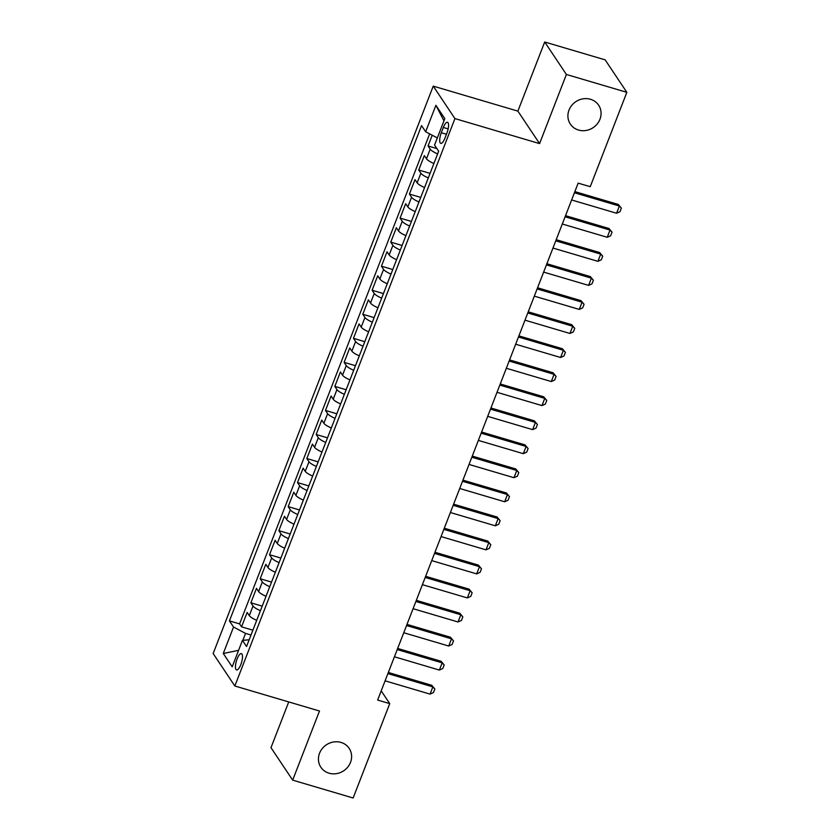 <?xml version="1.0" encoding="UTF-8"?>
<svg xmlns="http://www.w3.org/2000/svg" width="840" height="840" viewBox="0 0 840 840"><rect width="100%" height="100%" fill="white"/><g stroke="black" fill="none" stroke-linecap="round" stroke-linejoin="round"><path stroke-width="1.26" d="M340.998 742.424A17.01 15.603 -33.7 0 1 349.167 748.367A17.01 15.603 -33.7 0 1 347.77 767.077A17.01 15.603 -33.7 0 1 329.06 773.199A17.01 15.603 -33.7 0 1 320.88 767.256A17.01 15.603 -33.7 0 1 322.276 748.545A17.01 15.603 -33.7 0 1 340.998 742.424M590.457 99.267A17.01 15.603 -33.7 0 1 598.637 105.21A17.01 15.603 -33.7 0 1 597.24 123.921A17.01 15.603 -33.7 0 1 578.519 130.042A17.01 15.603 -33.7 0 1 570.35 124.1A17.01 15.603 -33.7 0 1 571.746 105.389A17.01 15.603 -33.7 0 1 590.457 99.267M240.839 664.577A8.505 2.688 -73.5 0 0 241.374 653.615A8.505 2.688 -73.5 0 0 237.09 658.959A8.505 2.688 -73.5 0 0 236.554 669.921A8.505 2.688 -73.5 0 0 240.839 664.577M288.729 701.925L270.984 747.674L292.677 780.139L353.136 798L389.739 703.626L381.213 690.869M433.241 86.121L213.161 653.541L234.843 686.007L454.933 118.587L433.241 86.121L517.881 111.121L539.574 143.598L566.391 74.466L544.698 42L517.881 111.121M544.698 42L605.157 59.861L626.84 92.327L566.391 74.466M432.233 135.24L428.064 145.971L436.884 148.575M433.902 163.506A10.626 2.562 -158.8 0 1 426.479 158.791L424.337 155.589L418.74 170.016L430.08 173.366M424.578 187.541A10.626 2.562 21.2 0 1 417.155 182.837L415.013 179.634L409.416 194.061L420.745 197.41M415.254 211.585A10.626 2.562 21.2 0 1 407.831 206.882L405.689 203.679L400.092 218.106L411.421 221.445M405.919 235.631A10.626 2.562 21.2 0 1 398.496 230.927L396.365 227.714L390.768 242.141L402.098 245.49M396.596 259.675A10.626 2.562 21.2 0 1 389.172 254.961L387.03 251.759L381.444 266.185L392.774 269.535M387.272 283.721A10.626 2.562 21.2 0 1 379.848 279.006L377.706 275.804L372.11 290.231L383.45 293.58M377.947 307.766A10.626 2.562 21.2 0 1 370.524 303.051L368.382 299.849L362.786 314.276L374.126 317.625M368.624 331.8A10.626 2.562 21.2 0 1 361.2 327.096L359.058 323.894L353.462 338.32L364.791 341.67M359.3 355.845A10.626 2.562 21.2 0 1 351.876 351.141L349.734 347.939L344.137 362.366L355.467 365.705M349.965 379.89A10.626 2.562 21.2 0 1 342.542 375.186L340.41 371.973L334.814 386.4L346.143 389.75M340.641 403.935A10.626 2.562 21.2 0 1 333.218 399.221L331.076 396.018L325.49 410.445L336.819 413.794M331.317 427.98A10.626 2.562 21.2 0 1 323.894 423.266L321.752 420.063L316.155 434.49L327.495 437.84M321.993 452.025A10.626 2.562 21.2 0 1 314.57 447.31L312.428 444.108L306.831 458.535L318.171 461.885M312.669 476.06A10.626 2.562 21.2 0 1 305.245 471.356L303.104 468.153L297.507 482.58L308.837 485.93M303.345 500.105A10.626 2.562 21.2 0 1 295.921 495.401L293.78 492.198L288.183 506.625L299.512 509.964M294.01 524.149A10.626 2.562 21.2 0 1 286.587 519.446L284.456 516.232L278.859 530.659L290.189 534.009M284.687 548.195A10.626 2.562 21.2 0 1 277.263 543.48L275.121 540.278L269.535 554.704L280.865 558.054M275.363 572.24A10.626 2.562 21.2 0 1 267.939 567.525L265.797 564.323L260.201 578.75L271.541 582.099M266.038 596.284A10.626 2.562 21.2 0 1 258.615 591.57L256.473 588.368L250.877 602.795L262.216 606.144M626.84 92.327L590.236 186.701L578.151 183.131L377.643 700.056L389.739 703.626M443.342 127.46L441.294 132.741A8.242 2.604 -73.5 0 0 440.769 143.367A8.242 2.604 -73.5 0 0 444.927 138.18L446.975 132.898A8.242 2.604 -73.5 0 0 447.489 122.273A8.242 2.604 -73.5 0 0 443.342 127.46L448.161 128.877M249.165 639.775L242.445 640.374L246.55 646.517L438.659 151.232L434.553 145.089L444.812 118.639L435.907 105.305L425.649 131.744L421.544 125.601L229.435 620.897L233.541 627.039L245.553 633.402L242.865 640.343M242.445 640.374L232.186 666.824L223.283 653.489L233.541 627.039M437.63 153.888A10.626 2.562 -158.8 0 1 430.206 149.173L428.064 145.971M429.66 133.875L239.589 623.9L241.553 626.84L252.882 630.189M256.715 620.319A10.626 2.562 21.2 0 1 249.291 615.615L247.149 612.413L241.553 626.84M260.442 610.712A10.626 2.562 -158.8 0 1 253.019 605.997L250.877 602.795M269.766 586.667A10.626 2.562 -158.8 0 1 262.343 581.952L260.201 578.75M279.09 562.622A10.626 2.562 -158.8 0 1 271.667 557.907L269.535 554.704M288.414 538.577A10.626 2.562 -158.8 0 1 280.991 533.862L278.859 530.659M297.748 514.531A10.626 2.562 -158.8 0 1 290.325 509.828L288.183 506.625M307.072 490.487A10.626 2.562 -158.8 0 1 299.649 485.782L297.507 482.58M316.397 466.452A10.626 2.562 -158.8 0 1 308.973 461.738L306.831 458.535M325.721 442.407A10.626 2.562 -158.8 0 1 318.297 437.693L316.155 434.49M335.044 418.362A10.626 2.562 -158.8 0 1 327.621 413.647L325.49 410.445M344.369 394.317A10.626 2.562 -158.8 0 1 336.945 389.603L334.814 386.4M353.703 370.272A10.626 2.562 -158.8 0 1 346.28 365.568L344.137 362.366M363.027 346.227A10.626 2.562 -158.8 0 1 355.604 341.523L353.462 338.32M372.351 322.193A10.626 2.562 -158.8 0 1 364.928 317.478L362.786 314.276M381.675 298.147A10.626 2.562 -158.8 0 1 374.252 293.433L372.11 290.231M390.999 274.103A10.626 2.562 -158.8 0 1 383.576 269.388L381.444 266.185M400.323 250.058A10.626 2.562 -158.8 0 1 392.899 245.343L390.768 242.141M409.657 226.013A10.626 2.562 -158.8 0 1 402.234 221.309L400.092 218.106M418.981 201.968A10.626 2.562 -158.8 0 1 411.558 197.264L409.416 194.061M428.306 177.933A10.626 2.562 -158.8 0 1 420.882 173.219L418.74 170.016M292.677 780.139L319.483 711.018L234.843 686.007M539.574 143.598L454.933 118.587M251.013 635.019L245.553 633.402M437.325 137.939L425.649 131.744M239.589 623.9L229.435 620.897M443.961 120.845L435.907 105.305M223.283 653.489L238.591 650.328M574.413 192.749L619.364 206.031L618.313 204.456L621.369 208.11L619.973 211.712L616.571 213.245L571.62 199.962M574.854 191.615L618.313 204.456M616.571 213.245L619.364 206.031L621.369 208.11M565.089 216.793L610.04 230.076L608.979 228.491L612.045 232.145L610.649 235.757L607.236 237.29L562.296 224.007M565.53 215.66L608.979 228.491M607.236 237.29L610.04 230.076L612.045 232.145M555.765 240.839L600.716 254.121L599.655 252.536L602.721 256.19L601.314 259.802L597.912 261.334L552.962 248.052M556.206 239.704L599.655 252.536M597.912 261.334L600.716 254.121L602.721 256.19M546.441 264.884L591.392 278.166L590.331 276.581L593.387 280.235L591.99 283.846L588.588 285.38L543.638 272.097M546.882 263.739L590.331 276.581M588.588 285.38L591.392 278.166L593.387 280.235M537.117 288.929L582.057 302.201L581.007 300.625L584.062 304.28L582.666 307.881L579.264 309.414L534.313 296.142M537.558 287.784L581.007 300.625M579.264 309.414L582.057 302.201L584.062 304.28M527.783 312.963L572.733 326.245L571.683 324.671L574.739 328.325L573.342 331.926L569.94 333.459L524.99 320.177M528.224 311.829L571.683 324.671M569.94 333.459L572.733 326.245L574.739 328.325M518.458 337.008L563.409 350.291L562.359 348.716L565.415 352.37L564.018 355.971L560.616 357.504L515.666 344.221M518.899 335.874L562.359 348.716M560.616 357.504L563.409 350.291L565.415 352.37M509.135 361.053L554.085 374.336L553.025 372.75L556.091 376.404L554.694 380.016L551.282 381.549L506.342 368.267M509.576 359.919L553.025 372.75M551.282 381.549L554.085 374.336L556.091 376.404M499.81 385.098L544.761 398.381L543.7 396.795L546.767 400.449L545.36 404.061L541.957 405.594L497.007 392.312M500.252 383.964L543.7 396.795M541.957 405.594L544.761 398.381L546.767 400.449M490.487 409.143L535.437 422.425L534.377 420.84L537.432 424.494L536.035 428.106L532.634 429.639L487.683 416.356M490.928 407.999L534.377 420.84M532.634 429.639L535.437 422.425L537.432 424.494M481.163 433.188L526.103 446.46L525.053 444.885L528.108 448.539L526.712 452.141L523.309 453.673L478.359 440.401M481.604 432.044L525.053 444.885M523.309 453.673L526.103 446.46L528.108 448.539M471.828 457.223L516.779 470.505L515.729 468.93L518.784 472.584L517.388 476.185L513.986 477.719L469.035 464.436M472.269 456.089L515.729 468.93M513.986 477.719L516.779 470.505L518.784 472.584M462.504 481.268L507.455 494.55L506.405 492.975L509.46 496.629L508.064 500.231L504.661 501.764L459.711 488.481M462.945 480.134L506.405 492.975M504.661 501.764L507.455 494.55L509.46 496.629M453.18 505.312L498.131 518.595L497.07 517.01L500.136 520.663L498.74 524.276L495.327 525.808L450.387 512.526M453.621 504.179L497.07 517.01M495.327 525.808L498.131 518.595L500.136 520.663M443.856 529.357L488.806 542.64L487.746 541.054L490.812 544.708L489.405 548.321L486.003 549.853L441.053 536.571M444.297 528.224L487.746 541.054M486.003 549.853L488.806 542.64L490.812 544.708M434.532 553.403L479.483 566.685L478.422 565.1L481.478 568.754L480.081 572.365L476.679 573.888L431.729 560.616M434.973 552.258L478.422 565.1M476.679 573.888L479.483 566.685L481.478 568.754M425.208 577.448L470.148 590.72L469.098 589.145L472.154 592.799L470.757 596.4L467.355 597.933L422.405 584.661M425.649 576.303L469.098 589.145M467.355 597.933L470.148 590.72L472.154 592.799M415.874 601.482L460.824 614.764L459.774 613.19L462.83 616.844L461.433 620.445L458.031 621.978L413.081 608.696M416.315 600.348L459.774 613.19M458.031 621.978L460.824 614.764L462.83 616.844M406.55 625.527L451.5 638.809L450.45 637.235L453.506 640.889L452.109 644.49L448.707 646.023L403.757 632.74M406.991 624.393L450.45 637.235M448.707 646.023L451.5 638.809L453.506 640.889M397.226 649.572L442.176 662.855L441.116 661.269L444.181 664.923L442.785 668.535L439.373 670.068L394.433 656.786M397.667 648.438L441.116 661.269M439.373 670.068L442.176 662.855L444.181 664.923M387.901 673.617L432.852 686.9L431.792 685.314L434.858 688.968L433.451 692.58L430.048 694.113L385.098 680.831M388.343 672.483L431.792 685.314M430.048 694.113L432.852 686.9L434.858 688.968M426.479 158.791L430.206 149.173M249.291 615.615L253.019 605.997M258.615 591.57L262.343 581.952M267.939 567.525L271.667 557.907M277.263 543.48L280.991 533.862M286.587 519.446L290.325 509.828M295.921 495.401L299.649 485.782M305.245 471.356L308.973 461.738M314.57 447.31L318.297 437.693M323.894 423.266L327.621 413.647M333.218 399.221L336.945 389.603M342.542 375.186L346.28 365.568M351.876 351.141L355.604 341.523M361.2 327.096L364.928 317.478M370.524 303.051L374.252 293.433M379.848 279.006L383.576 269.388M389.172 254.961L392.899 245.343M398.496 230.927L402.234 221.309M407.831 206.882L411.558 197.264M417.155 182.837L420.882 173.219M446.45 134.264L441.294 132.741"/></g></svg>

